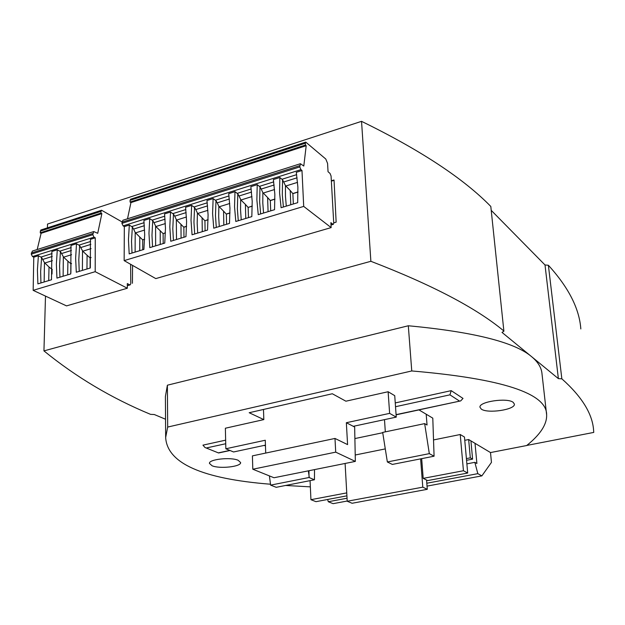 <?xml version="1.0" encoding="UTF-8"?>
<svg xmlns="http://www.w3.org/2000/svg" width="625" height="625" viewBox="0 0 625 625"><rect width="100%" height="100%" fill="white"/><g stroke="black" fill="none" stroke-linecap="round" stroke-linejoin="round"><path stroke-width="0.94" d="M212.086 465.773C219.758 469.086 241.273 466.688 240.625 462.563L238.156 460.281C230.719 456.875 208.695 459.297 209.445 463.414L212.086 465.773M481.289 409.086C487.492 413.875 515.523 409.695 514.375 404.086L513.211 402.359C507.344 397.406 478.648 401.672 479.977 407.25L481.289 409.086M490.805 206.445L503.891 331.188L490.805 206.445M427.039 486.117L481.875 475.875L491.453 462.383L490.508 452.562L526.68 445.531C540.359 434.555 547.016 424.32 546.633 414.836C546.938 393.289 501.977 378.664 411.758 370.953L408.312 325.766C473.688 331.922 514.805 342.234 531.664 356.719L502.008 332.406L503.891 331.188M491.398 210.531L545.008 264.969L548.383 265.266L561.844 378.82L558.375 378.625L531.664 356.719C538.141 362.102 541.594 367.898 542.031 374.109L546.633 414.836M354.891 438.57L382.727 432.734M264.234 445.398L265.469 445.937M426.195 414.211L427.047 425.008L424.656 423.617L429.32 453.641L434.078 456.203L432.789 418.148L418.969 409.906L396.094 414.828M396.078 414.633L460.695 400.906L463.008 398.422L451.203 390.648L395.25 402.93M225.641 440.156L202.953 445.141L204.984 447.5L218.594 452.977L204.984 447.5M396.258 417.117L389.625 413.367L346.344 422.719L347.586 444.609L334.984 438.445L252.406 455.875L252.805 469.219L273.992 477.75L355.344 461.398L354.656 427.031L353.289 426.32L396.258 417.117L394.734 395.672L388.125 391.734L345.906 401.203L332.32 393.758L249.18 412.727L263.828 419.602L225.367 428.227L225.844 448.766L233.578 451.969L265.438 445.141M385.148 448.93L355.219 455.008M427.289 489.313L422.789 487.156L347.219 501.258L352.102 503.266L427.289 489.313L426.562 480.039L427.672 480.594L467.695 473.039L464.477 437.039L460.234 434.516L433.523 439.938M490.508 452.562L468.656 439.531L464.766 440.312M411.758 370.953L167.68 427.062L165.656 437.516C167.219 463.266 202.164 478.836 270.508 484.227M285.633 485.461L310.344 486.867M346.75 492.891L310.938 499.688L315.977 501.672L346.914 495.836M467.695 473.039L463.438 470.742L460.234 434.516M463.438 470.742L423.195 478.375L421.672 458.641M310.938 499.688L310.062 480.641M429.32 453.641L387.352 461.969L392.344 464.43L434.078 456.203M384.492 419.641L385.32 431.859M314.531 469.602L314.438 479.781L309.031 477.508L270.625 485.125L276.219 487.312L314.438 479.781M270.625 485.125L269.406 475.898M265.711 453.07L265.273 440.242L225.844 448.766M408.312 325.766L167.391 385.195L165.398 396.539L165.656 437.516M490.797 206.438C463.531 178.5 420.445 150.133 361.539 121.336L370.875 261.297C431.812 284.766 476.078 307.938 503.672 330.82M370.875 261.297L43.945 350.891C76 377.023 111.539 398.18 150.562 414.359L154.297 414.523L165.539 419.234M526.797 445.438L593.75 432.414L593.633 430.758C592.68 414.156 582.086 396.844 561.844 378.82M361.539 121.336L47.523 224.055L47.414 227.867M580.828 328.938C579.359 308.633 568.547 287.414 548.383 265.266M45.492 296.094L43.945 350.891M545.008 264.969L558.375 378.625M167.68 427.062L167.391 385.195M389.625 413.367L388.125 391.734M263.484 409.461L263.828 419.602M353.289 426.32L346.344 422.719M334.984 438.445L335.711 452.148L355.344 461.398M252.805 469.219L335.711 452.148M451.203 390.648L449.93 394.844L395.516 406.711M424.656 423.617L382.68 432.414L387.352 461.969M308.961 470.719L309.031 477.508M309.273 477.461L308.359 470.844M422.789 487.156L420.609 458.852M423.195 478.375L426.562 480.039M347.219 501.258L345.102 463.461M466.555 460.305L472.594 459.141L470.93 440.891M472.594 459.141L470.312 457.844L468.656 439.531M470.312 457.844L466.406 458.602M466.875 463.867L474.844 462.336L476.891 463.492L475.023 443.336M327.672 499.461L328.289 501.742L333.094 503.664L347.203 501.023M481.875 475.875L477.828 473.656L426.813 483.234M474.844 462.336L477.828 473.656M347.047 498.219L328.289 501.742M144.375 225.688L133.602 229.07L132.336 227.023L129.305 225.047L128.461 239.664L129.188 253.898L143.898 249.422L144.688 234.625L143.891 220.445L149.734 218.602L148.969 233.312L149.797 247.633L164.758 243.078L165.469 228.188L164.562 213.914L170.516 212.039L169.82 226.852L170.75 241.258L185.969 236.633L186.602 221.633L185.594 207.273L191.641 205.367L191.023 220.273L192.062 234.781L207.547 230.07L208.094 214.977L206.977 200.523L213.125 198.578L212.594 213.586L213.742 228.188L229.492 223.398L229.961 208.195L228.727 193.648L234.984 191.68L234.539 206.789L235.805 221.477L251.828 216.609L252.203 201.297L250.859 186.664L257.227 184.656L256.867 199.867L258.25 214.656L274.555 209.695L274.844 194.281L273.375 179.555L279.852 177.508L279.586 192.828L281.094 207.711L297.688 202.664L297.883 187.141L296.289 172.32L301.984 170.516L300.922 169.648L299.773 166.914L300.406 163.719L303.797 166.039L306.195 145.695L130.938 202.602L130.078 202.055L130.078 200.32L130.617 199.219L305.742 142.102L325.781 159.023L327.578 163.391L328.039 171.734L330 173.383L331.07 175.992L333.734 223.133L333.328 224.344L330.992 224.75M298.016 192.062L292.875 193.648L290.219 190.523L290.781 204.766M292.875 193.648L293.336 203.984M290.219 190.523L285.438 185.586L285.453 196.156L286.281 206.133M279.852 177.508L282.555 179.766L285.438 185.586M274.133 185L261.203 189.047L259.984 186.867L257.227 184.656M300.922 169.648L123.117 225.883L124.328 226.617L129.305 225.047M165.094 219.195L153.984 222.672L152.727 220.609L149.734 218.602M186.164 212.586L174.711 216.172L173.461 214.086L170.516 212.039M207.594 205.867L195.789 209.562L194.539 207.453L191.641 205.367M229.391 199.031L217.219 202.844L215.984 200.711L213.125 198.578M251.562 192.07L239.023 196.008L237.797 193.852L234.984 191.68M153.984 222.672L155.844 226.539L160.227 230.766L160.227 244.461M123.117 225.883L121.906 223.375L122.867 220.273L300.406 163.719M127.508 218.797L130.938 202.602M301.984 170.516L303.703 206.406L331.148 227.602L155.789 278.602L124.148 260.617L124.328 226.617M144.609 239.32L142.742 239.898L139.805 237.086L139.727 250.695M142.742 239.898L142.742 249.773M139.805 237.086L135.195 232.469L135.117 252.094M133.602 229.07L135.195 232.469M130.078 200.32L305.352 143.227L305.438 145.047L130.078 202.055M305.352 143.227L305.742 142.102M165.414 232.914L163.125 233.617L163.188 243.562M163.125 233.617L165.422 232.789M160.227 230.766L162.992 233.539M174.711 216.172L176.586 220.07L180.984 224.344L181.07 238.117M180.984 224.344L183.719 227.148L186.578 226.266M186.578 226.391L183.852 227.234L183.969 237.242M195.789 209.562L197.414 213.055L197.172 223.344L197.703 233.062M202.273 231.672L202.094 217.805L197.414 213.055M208.102 219.766L204.922 220.742L205.102 230.812M204.922 220.742L208.102 219.641M202.094 217.805L204.789 220.656M331.148 227.602L330.875 222.664L332.852 224.203M230 213.016L226.352 214.141L223.563 211.156L223.836 225.117M217.219 202.844L218.852 206.359L218.68 216.719L219.281 226.5M223.563 211.156L218.852 206.359M226.352 214.141L226.602 224.281M239.023 196.008L240.937 200.008L245.398 204.398L245.766 218.453M252.273 206.156L248.141 207.43L248.461 217.633M248.141 207.43L252.273 206.023M245.398 204.398L248.023 207.336M274.945 199.172L270.312 200.594L267.617 197.523L268.078 211.664M270.312 200.594L270.703 210.867M267.617 197.523L262.859 192.633L262.805 203.125L263.555 213.039M261.203 189.047L262.859 192.633M303.703 206.406L124.148 260.617M305.438 145.047L306.195 145.695M333.719 222.867L336.141 222.156L334.039 180.07M132.578 265.414L132.422 283.273M56.375 264.133L56.938 278.102L70.758 273.914L71 245.469L76.492 243.734L75.641 258.172L76.289 272.234L90.336 267.977L90.422 239.352L95.25 237.828L95.195 271.68L33.156 290.352L33.781 257.188L38.383 255.742L37.414 269.992L37.891 283.875L51.492 279.758L51.875 251.492L57.289 249.789L56.375 264.133M57.289 249.789L60.445 251.547L63.594 257.18L67.906 261.188L67.68 274.844M52.297 269.508L49.016 267.016L48.719 280.594M76.492 243.734L79.617 245.531L82.766 251.219L87.102 255.258L86.953 269.008M95.25 237.828L94.016 237.148L32.5 256.547L33.781 257.188M32.5 256.547L31.25 254.18L32.344 251.078L93.773 231.562L97.719 233.32L101.867 213.617L41.102 233.305L40.195 232.828L40.828 230.008L101.547 210.242L121.93 221.852M37.203 249.531L41.102 233.305M95.195 271.68L127.344 288.234L66.523 305.891L33.156 290.352M94.016 237.148L92.781 234.695L93.773 231.562M52.094 269.57L52.031 274.016M49.016 267.016L44.469 262.641L44.148 281.977M38.383 255.742L41.578 257.469L44.469 262.641M130.773 283.75L130.18 284.867L127.328 285.461M71.523 263.602L70.82 263.703L71.531 263.484M70.961 263.773L70.883 272.734M127.344 288.234L127.312 283.578L129.633 284.789M40.219 231.133L100.984 211.375L100.984 213.102L40.195 232.828M100.984 213.102L101.867 213.617M100.984 211.375L101.547 210.242M87.102 255.258L89.984 257.812L91.07 257.477M67.906 261.188L70.82 263.703M130.617 264.297L130.781 283.656M91.062 257.594L90.125 257.883L90.094 268.055M218.852 452.758L229.805 450.406M459.406 401.008L449.93 394.844M225.727 443.742L206.789 447.867M282.555 179.766L282.312 194.914L283.406 207.008M285.703 186.047L297.562 182.352M292.75 193.555L298.016 191.938M297.094 177.797L283.766 181.977M237.281 193.344L251.188 188.969M259.484 186.359L273.727 181.867M282.062 179.242L296.664 174.648M131.789 226.562L144.125 222.68M152.188 220.141L164.82 216.164M172.922 213.609L185.867 209.539M194.016 206.969L207.266 202.797M215.469 200.219L229.039 195.938M152.727 220.609L151.984 235.164L152.539 246.797M155.586 226.102L155.633 245.852M299.711 165.664L121.914 222.195M132.336 227.023L131.523 241.484L132 253.039M135.453 232.898L144.602 230.047M142.609 239.82L144.617 239.195M173.461 214.086L172.797 228.734L173.43 240.445M176.328 219.633L176.492 239.516M299.773 166.914L121.906 223.375M176.586 220.07L186.453 216.992M197.672 213.5L207.922 210.305M194.539 207.453L193.953 222.203L194.68 233.984M155.844 226.539L165.352 223.578M215.984 200.711L215.477 215.555L216.289 227.414M219.117 206.813L229.75 203.492M226.227 214.055L230 212.891M237.797 193.852L237.375 208.789L238.273 220.727M240.664 199.555L240.555 209.977L241.227 219.828M240.937 200.008L251.961 196.57M259.984 186.867L259.648 201.914L260.641 213.93M270.195 200.508L274.945 199.039M263.125 193.086L274.562 189.523M333.75 180.398L331.359 181.133M333.773 180.156L331.352 180.898M79.617 245.531L78.797 259.812L79.227 271.344M82.516 250.797L82.398 270.383M60.445 251.547L59.562 265.734L59.93 277.195M63.336 256.766L63.117 276.227M41.578 257.469L40.641 271.562L40.93 282.953M90.859 244.383L80.914 247.492M79.055 245.102L90.633 241.469M92.781 233.523L31.273 253.023M92.781 234.695L31.25 254.18M44.719 263.055L52.398 260.664M52.242 256.461L42.883 259.383M82.766 251.219L91.07 248.633M41 257.055L52.055 253.578M71.398 250.469L61.75 253.484M59.875 251.125L71.188 247.57M63.594 257.18L71.578 254.695M218.594 452.977L230.055 450.508M396.094 414.797L460.695 400.906M333.328 224.344L331.008 225.023M333.875 180.016L331.344 180.797M130.18 284.867L127.328 285.695"/></g></svg>
